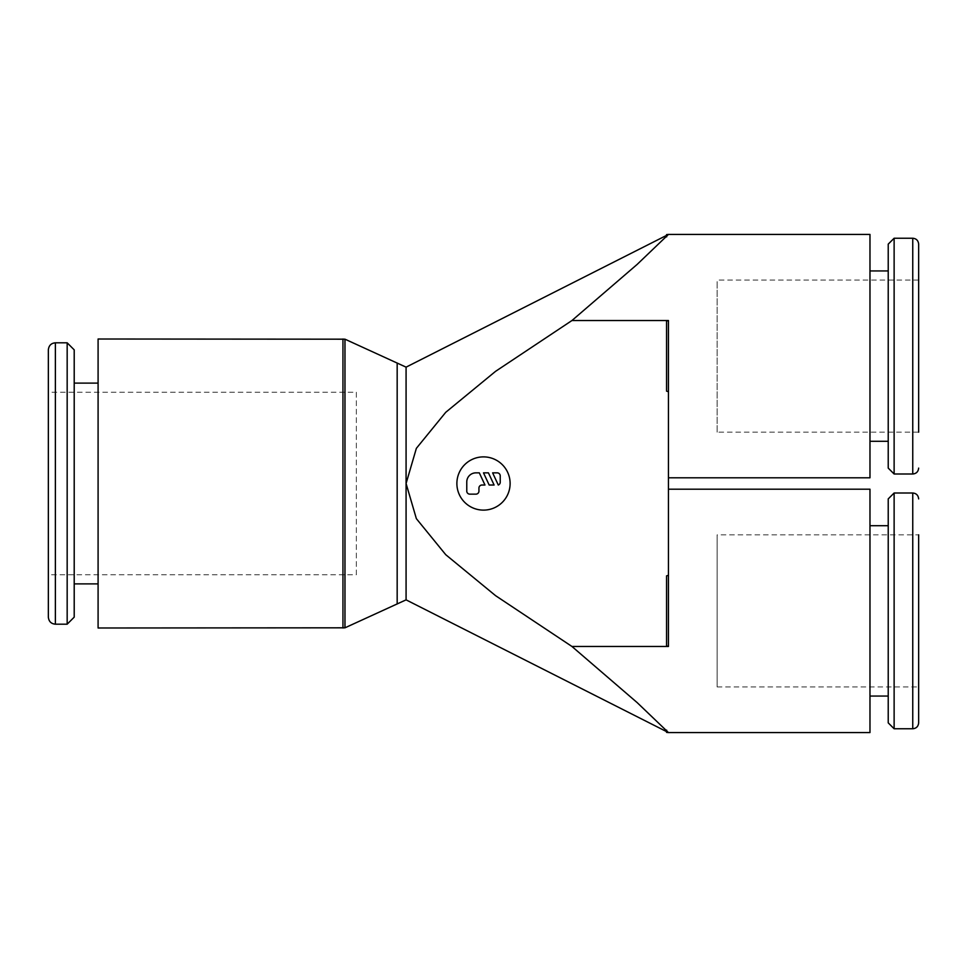 <?xml version="1.0" encoding="UTF-8"?>
<svg xmlns="http://www.w3.org/2000/svg" width="967" height="967" viewBox="0 0 967 967"><rect width="100%" height="100%" fill="white"/><g stroke="black" fill="none" stroke-linecap="round" stroke-linejoin="round"><path stroke-width="0.73" stroke-dasharray="4.83 3.63" d="M344.977 339.187L344.977 627.813M397.171 362.988L397.171 604.012M406.08 367.146L406.08 599.854M668.451 732.563L637.144 702.586L571.956 646.476L668.451 646.476L668.451 575.28L666.565 575.848L666.565 645.908L666.565 575.848M668.451 489.205L668.451 575.28L668.451 489.205M869.974 732.563L869.974 489.205M666.565 391.151L666.565 321.092L666.565 391.151L668.451 391.72L668.451 477.795L668.451 320.524L571.956 320.524L637.144 264.414L668.451 234.437M869.974 477.795L869.974 234.437M571.956 320.524L495.551 371.352L445.739 412.305L416.366 448.337L406.08 483.5L416.366 518.663L445.739 554.695L495.551 595.648L571.956 646.476M666.565 730.859C669.104 733.119 669.104 733.119 666.565 730.859L666.565 732.394M666.674 730.158C666.372 732.019 666.372 732.019 666.674 730.158M666.674 236.842C666.372 234.981 666.372 234.981 666.674 236.842M666.565 236.141C669.104 233.881 669.104 233.881 666.565 236.141M668.451 320.524L666.565 321.092M48.35 574.761L48.35 392.239L356.352 392.239L356.352 574.761L48.35 574.761L48.35 483.5L48.35 617.151M67.17 342.814L67.17 624.186M74.205 349.849L74.205 617.151M98.09 583.887L98.09 383.113L98.09 583.887M74.205 383.113L74.205 583.887L74.205 383.113M918.65 722.869L918.65 534.836L717.127 534.836L717.127 686.933L717.127 534.836M869.974 696.059L869.974 525.71L869.974 696.059M888.226 525.71L888.226 696.059L888.226 525.71M918.65 280.067L717.127 280.067L717.127 432.164L918.65 432.164L918.65 244.131M894.124 473.999L894.124 238.245M888.226 468.101L888.226 244.131M869.974 270.941L869.974 441.29L869.974 270.941M888.226 441.29L888.226 270.941L888.226 441.29M356.352 574.761L356.352 392.239M717.127 432.164L717.127 280.067M717.127 686.933L918.65 686.933M510.117 483.5A26.617 26.617 0 0 1 483.5 510.117A26.617 26.617 0 0 1 456.883 483.5A26.617 26.617 0 0 1 483.5 456.883A26.617 26.617 0 0 1 510.117 483.5M497.183 472.851A3.046 3.046 0 0 1 500.229 475.897L500.229 481.977A3.046 3.046 0 0 1 498.295 485.023L492.626 472.851L497.183 472.851M478.943 491.103A3.046 3.046 0 0 1 475.897 494.149L469.817 494.149A3.046 3.046 0 0 1 466.771 491.103L466.771 481.977A9.126 9.126 0 0 1 475.897 472.851L479.306 472.851L484.975 485.023L481.977 485.023A3.046 3.046 0 0 0 478.943 488.057L478.943 491.103M494.101 485.023L489.169 485.023L483.5 472.851L488.432 472.851L494.101 485.023M918.65 356.122L918.65 432.164L918.65 356.122M888.226 722.869L888.226 498.899M894.124 728.755L894.124 493.001M48.35 349.849L48.35 483.5M668.451 575.28L668.451 391.72M666.565 645.908L668.451 646.476M98.09 339.006L98.09 627.994M342.959 339.006L342.959 627.994M55.385 342.814L55.385 624.186M912.751 728.755L912.751 493.001M912.751 473.999L912.751 238.245"/><path stroke-width="1.45" d="M666.565 730.859C669.104 733.119 669.104 733.119 666.565 730.859L666.565 732.394L666.444 731.548L406.08 599.854L344.977 627.813L98.09 627.994L98.09 339.006L344.977 339.187L406.08 367.146L406.08 483.5L416.366 448.337L445.739 412.305L495.551 371.352L571.956 320.524L668.451 320.524L668.451 391.72L666.565 391.151L666.565 321.092L668.451 320.524M344.977 627.813L344.977 339.187M397.171 604.012L397.171 362.988M668.451 646.476L666.565 645.908L666.565 575.848L668.451 575.28L668.451 646.476L571.956 646.476L637.144 702.586L668.451 732.563L869.974 732.563L869.974 489.205L668.451 489.205M668.451 477.795L869.974 477.795L869.974 234.437L668.451 234.437L637.144 264.414L571.956 320.524M666.565 575.848L666.565 645.908M666.674 730.158C666.372 732.019 666.372 732.019 666.674 730.158M668.451 234.437L666.565 234.606L666.565 236.141L666.565 234.606L666.444 235.452L406.08 367.146M666.674 236.842C666.372 234.981 666.372 234.981 666.674 236.842M666.565 321.092L666.565 391.151M67.17 624.186L67.17 342.814L74.205 349.849L74.205 617.151L67.17 624.186L55.385 624.186C51.154 623.812 48.809 621.467 48.35 617.151L48.35 392.239M67.17 342.814L55.385 342.814C51.154 343.188 48.809 345.533 48.35 349.849L48.35 483.5M98.09 383.113L74.205 383.113M74.205 583.887L98.09 583.887M918.65 534.836L918.65 722.869C918.263 726.471 916.305 728.441 912.751 728.755L894.124 728.755L888.226 722.869L888.226 498.899L894.124 493.001L912.751 493.001L912.751 728.755M894.124 493.001L894.124 728.755M869.974 525.71L888.226 525.71M888.226 696.059L869.974 696.059M894.124 238.245L894.124 473.999L888.226 468.101L888.226 244.131L894.124 238.245L912.751 238.245C916.305 238.559 918.263 240.529 918.65 244.131L918.65 432.164M894.124 473.999L912.751 473.999C916.305 473.673 918.263 471.715 918.65 468.101M869.974 441.29L888.226 441.29M888.226 270.941L869.974 270.941M510.117 483.5A26.617 26.617 0 0 1 483.5 510.117A26.617 26.617 0 0 1 456.883 483.5A26.617 26.617 0 0 1 483.5 456.883A26.617 26.617 0 0 1 510.117 483.5M497.183 472.851A3.046 3.046 0 0 1 500.229 475.897L500.229 481.977A3.046 3.046 0 0 1 498.295 485.023L492.626 472.851L497.183 472.851M478.943 491.103A3.046 3.046 0 0 1 475.897 494.149L469.817 494.149A3.046 3.046 0 0 1 466.771 491.103L466.771 481.977A9.126 9.126 0 0 1 475.897 472.851L479.306 472.851L484.975 485.023L481.977 485.023A3.046 3.046 0 0 0 478.943 488.057L478.943 491.103M494.101 485.023L489.169 485.023L483.5 472.851L488.432 472.851L494.101 485.023M666.565 236.141C669.104 233.881 669.104 233.881 666.565 236.141M668.451 391.72L668.451 575.28M571.956 646.476L495.551 595.648L445.739 554.695L416.366 518.663L406.08 483.5L406.08 599.854M342.959 627.994L342.959 339.006M55.385 624.186L55.385 342.814M912.751 238.245L912.751 473.999M912.751 493.001C916.305 493.327 918.263 495.285 918.65 498.899M668.451 732.563L666.565 732.394"/></g></svg>
